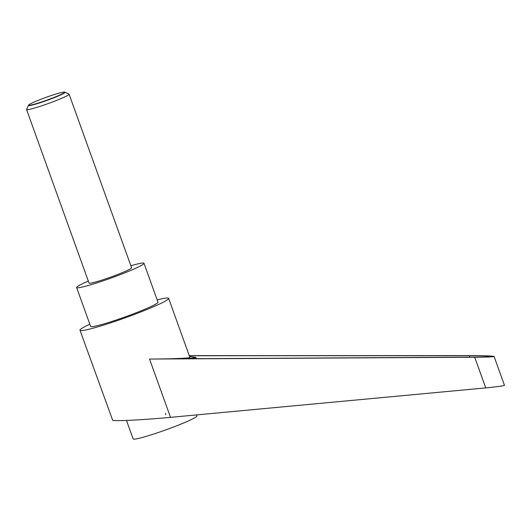 <?xml version="1.0" encoding="UTF-8"?>
<svg xmlns="http://www.w3.org/2000/svg" width="531" height="531" viewBox="0 0 531 531"><rect width="100%" height="100%" fill="white"/><g stroke="black" fill="none" stroke-linecap="round" stroke-linejoin="round"><path stroke-width="0.8" d="M28.462 105.37L26.57 109.366A22.607 1.732 -19.8 0 0 26.55 109.519A22.607 1.732 -19.8 0 0 26.729 109.645A22.607 1.732 -19.8 0 0 49.522 103.087A22.607 1.732 -19.8 0 0 69.09 94.199A22.607 1.732 -19.8 0 0 68.984 94.1L64.974 92.228A19.461 1.493 160.2 0 1 48.925 99.709A19.461 1.493 160.2 0 1 28.601 105.609A19.461 1.493 160.2 0 1 28.462 105.37A19.461 1.493 160.2 0 1 28.541 105.251L28.86 104.886A19.036 1.46 -19.8 0 0 28.913 105.238A19.036 1.46 -19.8 0 0 49.038 99.37A19.036 1.46 -19.8 0 0 64.437 92.122A19.036 1.46 -19.8 0 0 64.364 92.102A19.036 1.46 -19.8 0 0 46.184 97.306A19.036 1.46 -19.8 0 0 28.86 104.886M64.364 92.102L64.835 92.188A19.461 1.493 160.2 0 1 64.915 92.202A19.461 1.493 160.2 0 1 64.974 92.228M26.55 109.519L89.035 283.069A22.607 1.732 -19.8 0 0 89.215 283.202A22.607 1.732 -19.8 0 0 112.008 276.644A22.607 1.732 -19.8 0 0 131.575 267.757L69.09 94.199M157.189 299.962A47.1 3.611 160.2 0 1 168.247 298.077A47.1 3.611 160.2 0 1 168.619 298.342A47.1 3.611 160.2 0 1 127.845 316.854A47.1 3.611 160.2 0 1 80.36 330.521A47.1 3.611 160.2 0 1 79.989 330.249A47.1 3.611 160.2 0 1 89.825 324.209M168.619 298.342L189.879 357.396C190.523 358.206 172.621 358.943 149.536 359.056L474.707 357.244C486.861 357.144 493.312 356.878 494.076 356.447L504.45 385.267C503.76 385.884 497.52 386.76 485.746 387.902L170.517 417.346C143.815 419.868 115.333 421.322 112.685 420.3L79.989 330.249M165.572 413.317L165.665 414.645M130.852 265.752A35.796 2.748 160.2 0 1 143.702 263.084A35.796 2.748 160.2 0 1 143.981 263.29A35.796 2.748 160.2 0 1 112.997 277.361A35.796 2.748 160.2 0 1 76.909 287.742A35.796 2.748 160.2 0 1 76.623 287.536A35.796 2.748 160.2 0 1 88.312 281.072M143.981 263.29L157.979 302.172A35.796 2.748 160.2 0 1 126.995 316.244A35.796 2.748 160.2 0 1 90.907 326.625A35.796 2.748 160.2 0 1 90.622 326.419L76.623 287.536M196.57 414.91L196.935 415.919A33.911 2.602 160.2 0 1 169.236 428.643A33.911 2.602 160.2 0 1 133.122 438.891L126.478 420.439M189.282 355.737L469.225 355.704C482.274 355.75 489.555 355.996 491.069 356.44C490.405 356.819 484.757 357.051 474.123 357.137L178.861 358.79C190.125 358.412 195.8 357.954 195.886 357.403L189.567 356.533M494.076 356.447C492.343 355.936 484.02 355.651 469.112 355.604L189.242 355.637M149.536 359.056L170.517 417.346M469.225 355.704L469.749 357.164M474.707 357.244L485.746 387.902M196.351 358.69L195.886 357.403"/></g></svg>
